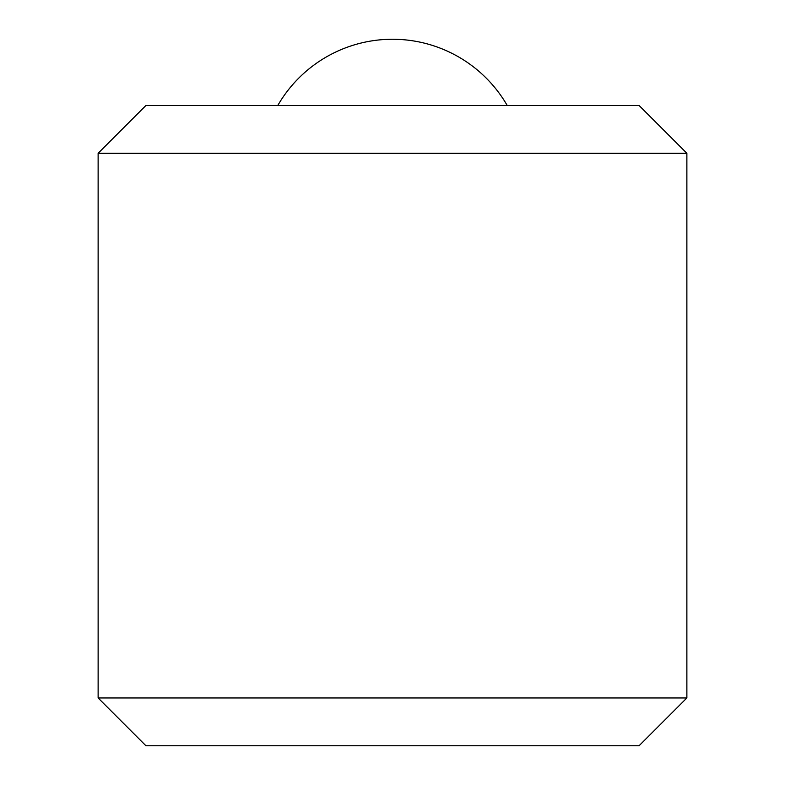 <?xml version="1.0" encoding="UTF-8"?>
<svg xmlns="http://www.w3.org/2000/svg" width="785" height="785" viewBox="0 0 785 785"><rect width="100%" height="100%" fill="white"/><g stroke="black" fill="none" stroke-linecap="round" stroke-linejoin="round"><path stroke-width="1.18" d="M686.875 153.281L639.078 105.484L145.922 105.484L98.125 153.281L98.125 697.953L686.875 697.953L686.875 153.281L98.125 153.281M686.875 697.953L639.078 745.75L145.922 745.75L98.125 697.953M507.218 105.484A132.469 132.469 0 0 0 277.782 105.484"/></g></svg>

